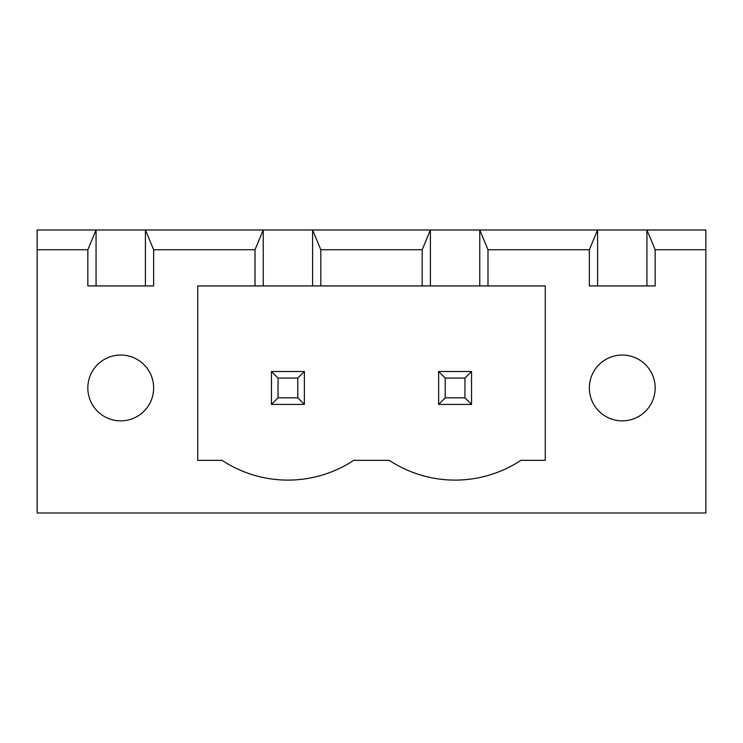 <?xml version="1.0" encoding="UTF-8"?>
<svg xmlns="http://www.w3.org/2000/svg" width="743" height="743" viewBox="0 0 743 743"><rect width="100%" height="100%" fill="white"/><g stroke="black" fill="none" stroke-linecap="round" stroke-linejoin="round"><path stroke-width="1.11" d="M37.15 513.004L37.15 229.996L705.85 229.996L705.85 513.004L37.15 513.004M37.15 249.741L87.832 249.741L87.832 285.934L153.643 285.934L153.643 249.741L255.007 249.741L255.007 285.934L197.74 285.934L197.74 460.354L222.092 460.354A119.567 119.567 0 0 0 353.733 460.354L389.267 460.354A119.567 119.567 0 0 0 520.908 460.354L545.26 460.354L545.26 285.934L487.993 285.934L487.993 249.741L589.357 249.741L589.357 285.934L655.168 285.934L655.168 249.741L705.85 249.741M96.061 285.934L96.061 229.996L87.832 249.741M655.168 249.741L646.939 229.996L646.939 285.934M153.643 249.741L145.414 229.996L145.414 285.934M487.993 249.741L479.764 229.996L479.764 285.934L430.411 285.934L430.411 229.996L422.182 249.741L320.818 249.741L312.589 229.996L312.589 285.934L263.236 285.934L263.236 229.996L255.007 249.741M589.357 249.741L597.586 229.996L597.586 285.934M263.236 285.934L255.007 285.934M430.411 285.934L312.589 285.934M487.993 285.934L479.764 285.934M153.643 387.957A32.906 32.906 0 0 0 104.28 359.454A32.906 32.906 0 0 0 104.28 416.451A32.906 32.906 0 0 0 153.643 387.957M655.168 387.957A32.906 32.906 0 0 0 605.805 359.454A32.906 32.906 0 0 0 605.805 416.451A32.906 32.906 0 0 0 655.168 387.957M320.818 249.741L320.818 285.934M422.182 249.741L422.182 285.934M304.37 371.5L271.455 371.5L271.455 404.406L304.37 404.406L304.37 371.5L297.785 378.085L297.785 397.83L304.37 404.406M438.63 371.5L471.545 371.5L471.545 404.406L438.63 404.406L438.63 371.5L445.215 378.085L464.96 378.085L464.96 397.83L471.545 404.406M271.455 371.5L278.04 378.085L278.04 397.83L271.455 404.406M278.04 397.83L297.785 397.83M278.04 378.085L297.785 378.085M471.545 371.5L464.96 378.085M445.215 378.085L445.215 397.83L438.63 404.406M445.215 397.83L464.96 397.83"/></g></svg>
